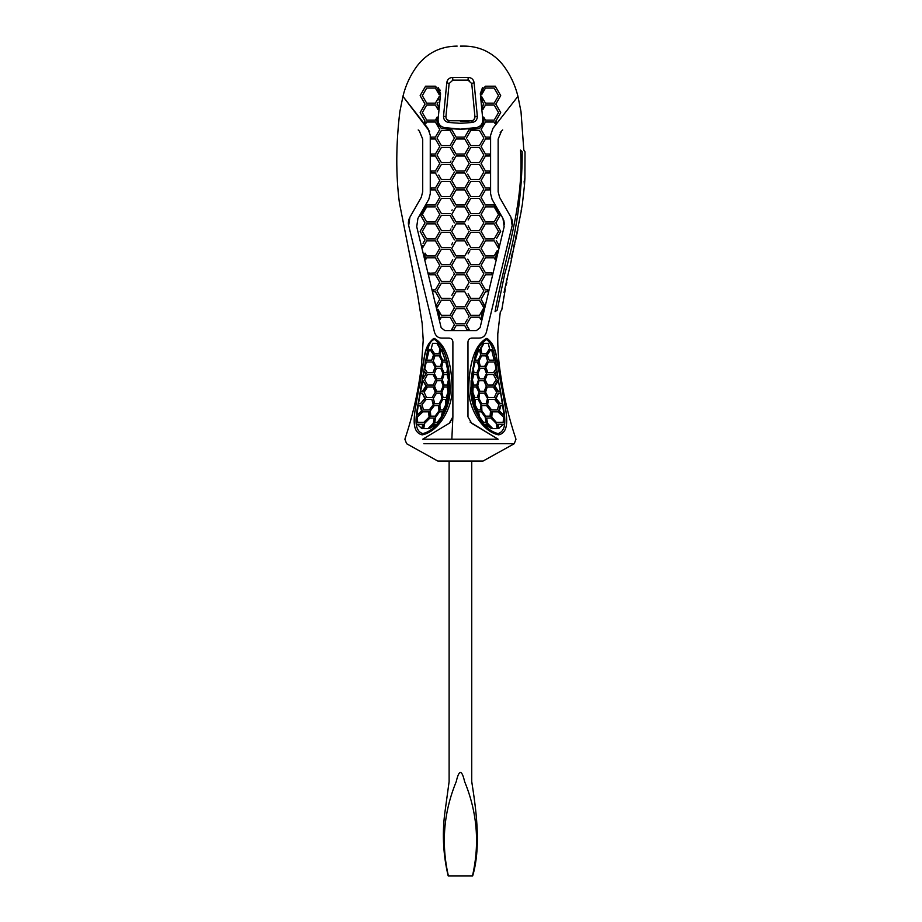 <?xml version="1.0" encoding="UTF-8"?>
<svg xmlns="http://www.w3.org/2000/svg" width="922" height="922" viewBox="0 0 922 922"><rect width="100%" height="100%" fill="white"/><g stroke="black" fill="none" stroke-linecap="round" stroke-linejoin="round"><path stroke-width="1.38" d="M477.262 117.843L477.331 116.264C477.319 119.653 475.671 121.716 472.387 122.453L460.435 123.341L448.472 122.453C445.199 121.727 443.551 119.664 443.528 116.264L446.79 82.623C447.308 79.476 449.245 77.736 452.61 77.39L468.249 77.39C471.603 77.725 473.539 79.465 474.069 82.623L477.331 116.264L474.934 116.679L471.741 83.545L467.984 80.133L452.875 80.133L449.118 83.545L445.925 116.679C445.937 118.915 446.997 120.286 449.118 120.77L446.732 119.387M460.435 129.161L444.116 127.547C440.082 126.441 438.065 123.744 438.077 119.422L440.555 93.733L438.376 87.671C410.336 59.63 410.336 59.63 438.376 87.671C410.336 59.63 410.336 59.63 438.376 87.671L440.555 93.733L438.077 119.422C438.065 123.744 440.082 126.441 444.116 127.547C454.995 129.691 465.875 129.691 476.743 127.547L460.435 129.161M439.656 89.365L440.117 90.368L439.656 89.365M438.342 122.234L438.849 123.525M444.496 127.616L460.366 129.161M482.782 119.422L480.304 93.733L482.782 119.422C482.794 123.732 480.788 126.441 476.743 127.547C480.788 126.441 482.794 123.732 482.782 119.422L480.304 93.733L482.483 87.671C510.523 59.63 510.523 59.63 482.483 87.671L480.304 93.733M469.851 77.621L468.341 77.39M476.628 109.107L474.069 82.623L471.741 83.545M460.447 123.341L472.387 122.453L471.741 120.77C473.862 120.275 474.934 118.915 474.934 116.679L474.139 119.376M452.61 77.39L452.875 80.133L449.118 83.545L446.79 82.623L444.254 108.9M468.249 77.39L467.984 80.133L469.402 80.398M448.472 122.453L449.118 120.77L471.741 120.77L460.435 121.612M445.925 116.679L443.528 116.264M500.185 132.664L501.453 131.155C526.865 105.742 526.865 105.742 501.453 131.155L498.145 139.153L498.145 191.811L499.632 197.423L510.995 217.304L512.171 225.579L486.343 332.358C485.041 336.127 482.598 338.051 479.014 338.12L471.741 338.12C469.494 338.316 468.238 339.573 467.973 341.901L467.973 416.825L471.638 423.29L498.145 439.218C521.299 439.218 521.299 439.218 498.145 439.218C521.299 439.218 521.299 439.218 498.145 439.218L470.139 422.126M524.906 178.084L525.01 151.784L523.823 150.102L520.999 111.608L517.945 96.337C515.248 85.366 510.581 75.327 503.942 66.211C498.86 59.411 492.486 54.179 484.845 50.526C478.126 47.518 471.073 46.042 463.708 46.1L460.435 46.192M512.413 224.265L512.494 223.055M512.494 223.032L512.286 220.784M512.275 220.727L511.756 218.917M502.663 129.956L501.453 131.155C526.865 105.742 526.865 105.742 501.453 131.155L498.145 139.153L498.145 191.811L499.632 197.423L510.995 217.304L512.171 225.579L486.539 331.517M495.068 311.717C502.017 311.717 502.017 311.717 495.068 311.717L497.004 310.23L495.068 311.717C504.484 257.941 524.249 205.133 520.538 150.102L522.198 151.784C522.244 193.366 516.401 234.2 504.645 274.283L497.165 310.184C503.193 310.184 503.193 310.184 497.165 310.184M498.675 434.861C512.436 431.6 504.887 408.031 502.294 389.58L496.912 360.433C495.99 349.3 492.509 341.958 486.482 338.409C471.776 346.672 468.849 372.2 468.699 389.925C468.733 408.262 481.999 431.669 498.675 434.861C481.849 431.6 468.618 408.031 468.687 389.58C468.872 372.108 472.029 345.254 487.012 338.409C498.733 346.672 497.534 372.2 502.352 389.925C504.956 408.262 512.355 431.669 498.675 434.861M498.076 433.605C510.327 429.733 502.582 407.028 500.323 389.66C495.736 372.684 497.131 348.7 486.804 339.469C479.936 343.549 475.683 350.902 474.023 361.516L470.716 389.361C470.646 406.833 481.814 429.664 498.076 433.605M491.599 409.944L496.67 409.944L491 409.944L487.035 404.666L488.476 399.376L487.6 404.666L491.599 409.944L497.304 409.944L498.894 404.666L494.618 399.376L489.04 399.376M487.196 386.94L485.594 392.219L488.176 397.497L493.719 397.497L488.176 397.497L485.053 392.219L487.196 386.94L493.282 386.94L487.738 386.94L493.282 386.94L496.728 392.219L494.307 397.497L488.729 397.497L493.719 397.497M492.821 374.493L487.265 374.493L493.397 374.493L487.807 374.493L493.397 374.493L496.29 379.772L492.648 385.05M473.781 403.721L474.231 398.442L472.387 393.164L473.608 403.721M498.963 428.615L498.214 424.27L497.488 424.27L502.939 424.27L497.488 424.27L498.18 428.615L503.735 424.27L498.214 424.27L503.735 424.27M494.031 362.046L488.337 362.046L494.618 362.046L496.082 368.777L493.512 372.603L487.369 372.603L485.26 367.325L488.337 362.046L485.802 367.325L487.911 372.603M490.977 349.599L490.227 349.599L491.553 349.599L490.792 349.599L487.312 354.878L489.133 360.156L494.169 360.156L491.553 349.599M501.971 405.599L500.277 405.599L502.64 405.599L500.934 405.599L502.64 405.599L504.023 415.326L498.664 410.889L500.277 405.599L500.934 405.599L499.321 410.889L504.023 415.326M500.001 393.164L497.949 393.164L500.623 393.164L498.56 393.164L500.623 393.164L502.352 403.721L499.793 403.721L495.494 398.442L498.56 393.164L496.094 398.442L500.427 403.721L502.352 403.721M492.832 428.615L496.382 428.615L492.071 428.615L486.862 423.325L485.963 418.046L490.907 418.046L486.597 418.046L487.565 423.325L492.832 428.615L497.142 428.615L496.186 423.325L490.907 418.046M480.696 411.823L477.769 411.823L481.307 411.823L478.414 411.823L481.307 411.823L485.156 417.101L486.148 422.391L482.84 422.391L485.445 422.391M485.756 416.168L489.444 416.168L485.133 416.168L481.307 410.889L481.676 405.599L481.895 410.889L485.756 416.168L490.066 416.168L490.527 410.889L486.551 405.599L482.241 405.599M483.877 393.164L479.567 393.164L484.419 393.164L480.108 393.164L484.419 393.164L487.519 398.442L486.101 403.721L481.238 403.721L485.548 403.721M474.173 397.497L477.25 397.497L474.173 397.497L472.271 392.219L473.159 386.94L472.859 392.219L474.749 397.497L477.803 397.497L474.173 397.497M483.312 380.717L479.002 380.717L483.854 380.717L479.544 380.717L483.854 380.717L486.343 385.995L484.246 391.274L479.394 391.274L483.704 391.274L479.394 391.274L477.181 385.995L479.002 380.717L477.711 385.995L479.936 391.274M476.328 374.493L473.274 374.493L476.881 374.493L473.839 374.493L476.881 374.493L478.506 379.772L476.743 385.05L473.101 385.05L476.19 385.05M483.9 368.27L479.59 368.27L484.442 368.27L480.132 368.27L477.873 373.548L479.567 378.827L483.877 378.827L486.493 373.548L484.442 368.27M474.45 362.046L477.965 362.046L475.037 362.046L473.401 368.777L473.966 372.603L472.813 368.777L474.45 362.046L477.412 362.046L474.461 362.046M498.376 391.274L499.678 391.274L497.776 391.274L494.284 385.995L497.407 380.717L498.422 380.717L494.872 385.995L498.376 391.274L499.678 391.274M485.341 355.823L481.03 355.823L485.882 355.823L481.572 355.823L479.002 361.101L480.304 366.38L484.615 366.38L479.763 366.38L478.449 361.101L481.572 355.823M487.715 343.376L483.405 343.376L487.715 343.376M478.184 414.232L477.769 411.823L478.414 411.823L479.705 417.101L483.601 422.391L478.967 417.101L478.449 415.326M477.746 409.944L474.392 404.666L474.484 399.376L475.072 399.376L475.026 404.666L477.746 409.944L480.673 409.944L480.984 404.666L478.103 399.376L475.072 399.376M471.834 379.772L473.839 374.493L472.421 379.772L473.666 385.05L472.421 379.772M491.576 428.615L484.246 424.27L487.289 424.27L485.041 424.27L491.576 428.615L487.289 424.27M475.003 360.156L478.852 349.599L475.003 360.156L478.207 360.156L480.696 354.878L479.428 349.599M478.53 415.326L477.803 415.326L473.678 405.599L474.346 405.599L478.53 415.326L477.458 410.889L474.346 405.599M473.124 403.721L471.2 393.164L471.834 393.164M497.073 422.391L503.158 422.391L503.573 417.101L497.972 411.823L492.233 411.823L491.772 417.101L496.37 422.391L491.138 417.101L491.633 411.823L497.327 411.823M481.791 403.721L478.334 398.442L479.567 393.164L478.887 398.442L481.791 403.721L486.101 403.721M487.669 385.05L484.592 379.772L487.265 374.493L485.133 379.772L487.669 385.05L493.224 385.05M479.567 378.827L477.331 373.548L480.132 368.27M471.672 391.274L471.05 391.274L471.119 380.717L471.718 380.717L471.672 391.274L473.009 385.995L471.718 380.717M489.133 360.156L486.758 354.878L490.792 349.599M471.269 378.827L472.318 371.301L472.917 371.301L471.88 378.827L471.269 378.827M495.091 373.548L498.053 378.827L494.503 373.548L496.612 371.301L494.503 373.548M481.849 353.933L480.374 348.654L483.405 343.376L488.291 343.376L483.969 343.376L480.938 348.654L481.849 353.933L486.171 353.933L489.559 348.654L488.291 343.376M524.929 168.68L524.906 170.904M524.491 185.172L524.906 178.165L524.145 181.45L524.434 185.99M523.546 193.309L523.293 195.51M524.503 185.022L522.255 205.214M522.428 204.004L521.08 211.126M519.478 220.289L519.063 222.467M517.853 229.855L515.767 239.121L517.68 230.65L515.986 235.963L515.513 240.723L516.666 235.917M514.73 244.895L514.649 242.405L513.45 247.926L514.545 245.678M512.69 254.38L512.597 251.879L511.088 258.782L512.206 256.547M511.145 261.329L508.46 272.889M508.921 270.711L504.046 292.401L505.118 290.142M505.279 289.347L501.718 310.184L500.335 311.717L497.788 333.822C497.5 348.228 498.56 362.542 500.957 376.775C504.103 398.039 509.105 418.853 515.974 439.218L514.234 443.724L423.901 443.724M507.088 278.386L506.282 281.302L507.307 279.251M503.7 296.861L503.297 299.039M522.198 151.784C525.943 151.784 525.943 151.784 522.198 151.784M483.601 422.391L486.148 422.391M479.705 417.101L478.967 417.101M475.026 404.666L474.392 404.666M477.25 397.497L478.979 392.219L476.259 386.94M472.859 392.219L472.271 392.219M476.801 386.94L473.735 386.94M494.872 385.995L494.284 385.995M498.018 380.717L497.407 380.717M500.3 391.274L498.422 380.717M500.427 403.721L499.793 403.721M496.094 398.442L495.494 398.442M473.401 368.777L472.813 368.777M473.966 372.603L476.985 372.603L479.186 367.325L477.412 362.046M479.866 349.599L479.29 349.599M499.321 410.889L498.664 410.889M497.142 428.615L496.382 428.615M487.565 423.325L486.862 423.325M503.158 422.391L502.398 422.391M491.772 417.101L491.138 417.101M490.066 416.168L489.444 416.168M481.895 410.889L481.307 410.889M471.845 380.717L471.234 380.717M471.88 378.827L473.228 373.548L472.917 371.301M484.615 366.38L487.623 361.101L485.882 355.823M498.076 378.827L496.612 371.301M524.457 185.495L524.802 180.067M521.691 208.971L510.558 263.865M444.093 128.688L441.373 128.619L440.566 127.224C437.985 125.3 436.786 122.661 436.959 119.318L437.016 118.673M438.008 108.439L437.904 109.418L435.391 105.05L437.904 109.418L435.391 105.05L426.679 105.05L422.322 112.588L426.679 120.137L435.391 120.137L437.178 117.048L436.959 119.318L437.178 117.048L436.544 118.131M437.904 109.418L438.157 106.825M438.088 102.261L437.016 104.105L438.215 106.18L437.362 103.529M438.826 99.91L438.895 99.15M436.567 101.12L439.137 96.672L435.391 103.16L426.679 103.16L422.322 95.623L426.679 103.16L422.322 95.623L423.186 94.136M423.705 93.226L426.679 88.074L422.322 95.623L426.679 88.074L435.391 88.074L439.31 94.874L435.391 88.074L439.31 94.874L439.425 93.618L437.581 88.477L435.299 86.195L425.595 86.195L420.144 95.623L425.042 104.105L420.144 112.588L425.042 121.082L424.881 122.614M431.392 137.113L431.392 138.992L431.392 137.113L435.391 137.113L439.748 129.564L435.391 122.027L426.679 122.027L425.71 123.686L424.466 122.084L425.042 121.082M426.033 206.482L426.886 204.995L435.391 204.995L439.748 197.446L435.391 189.909L431.392 189.909L431.392 188.019L435.391 188.019L439.748 180.482L435.391 172.933L431.392 172.933L431.392 171.054L435.391 171.054L439.748 163.505L435.391 155.968L431.392 155.968L431.392 154.078L431.392 155.968L431.392 154.078L435.391 154.078L439.748 146.54L435.391 138.992L431.392 138.992M426.886 204.995L420.824 215.598L421.688 217.085M424.189 221.418L421.665 217.05M422.161 227.907L425.042 222.905L420.144 231.387L424.189 238.395M423.06 243.327L424.224 241.299M422.449 245.563L422.633 246.335M425.065 253.112L426.679 255.913L435.391 255.913L439.748 248.364L435.391 240.826L426.679 240.826L423.325 246.635M424.512 254.092L425.78 259.347L426.679 257.791L425.78 259.347M429.145 273.258L435.391 272.877L439.748 265.34L435.391 257.791L426.679 257.791M429.053 272.877L429.514 274.768L435.391 274.768L437.109 277.741M433.305 290.442L433.156 289.854L435.391 289.854L439.748 282.305L436.256 276.266M433.156 289.854L433.617 291.732L433.156 289.854M437.143 303.787L439.748 299.281L435.391 291.732L433.617 291.732M436.717 304.525L437.351 307.187L441.373 300.226L450.086 300.226L454.442 307.764L450.086 315.312L441.373 315.312L437.835 309.17L440.243 319.15L441.373 317.191L450.19 317.375M451.838 312.27L450.086 315.312M492.094 199.417L490.596 193.804L490.596 135.234L493.005 128.273L517.945 96.337L493.005 128.273L517.945 96.337L493.005 128.273L490.596 135.234L490.596 193.804L492.094 199.417L502.963 218.445L492.094 199.417L502.963 218.445L504.15 226.685L480.085 327.679L476.42 330.583L444.819 330.583L441.154 327.702L416.721 226.72L417.897 218.445L428.765 199.417L430.263 193.804L430.263 135.234L427.854 128.273L402.914 96.337L429.606 131.454M514.234 443.724L483.059 461.046L437.8 461.046L406.625 443.724L404.885 439.218C412.987 415.096 418.519 390.409 421.469 365.135L423.21 340.253L422.149 323.276L417.585 294.717L399.376 202.644C395.769 174.512 395.93 144.155 399.86 111.608L402.937 96.372C405.611 85.366 410.278 75.327 416.917 66.211C427.082 52.98 440.497 46.284 457.151 46.1L457.151 46.1M414.946 111.735L422.991 122.038M499.044 120.54L517.922 96.372M453.578 326.227L454.442 324.74L450.086 317.191L454.442 324.74L451.722 329.454L453.901 329.454L456.079 325.673L464.78 325.673L466.958 329.454L469.137 329.454L468.595 328.509M481.491 316.903L480.858 319.565L479.486 317.191L470.773 317.191L466.417 324.74L469.137 329.454M481.399 315.762L483.543 308.271L479.486 315.312L470.773 315.312L466.417 307.764L470.773 300.226L479.486 300.226L483.716 307.556L484.35 304.882L481.111 299.281L485.468 291.732L487.484 291.732L487.934 289.854L485.468 289.854L481.111 282.305L485.468 274.768L491.53 274.768L491.979 272.877L485.468 272.877L481.111 265.34L485.468 257.791L494.18 257.791L495.16 259.497L497.315 250.484L494.18 255.913L485.468 255.913L481.111 248.364L485.468 240.826L494.18 240.826L498.03 247.488L498.664 244.814L496.243 240.619M496.036 223.297L500.715 231.387L496.67 238.395M496.67 221.418L500.035 215.598L493.973 204.995L485.468 204.995L481.111 197.446L485.468 189.909L489.467 189.909L489.467 188.019L485.468 188.019L481.111 180.482L485.468 172.933L489.467 172.933L489.467 171.054L485.468 171.054L481.111 163.505L485.468 155.968L489.467 155.968L489.467 154.078L485.468 154.078L481.111 146.54L485.468 138.992L489.467 138.992L489.467 137.113L485.468 137.113L481.111 129.564L485.468 122.027L494.18 122.027L495.149 123.686L495.978 122.614M481.457 92.142L481.549 94.874L483.278 88.477L485.56 86.195L495.264 86.195L500.715 95.623L495.817 104.105L500.715 112.588L495.817 121.082L496.393 122.084L495.817 121.082L496.393 122.084L494.93 123.318M481.434 93.618L481.549 94.874L485.468 88.074L494.18 88.074L498.537 95.623L494.18 103.16L485.468 103.16L481.722 96.672L481.964 99.15M482.851 108.439L482.644 106.18L483.843 104.105L482.16 101.201L481.722 96.672L484.292 101.12M482.955 109.418L485.468 105.05L482.955 109.418L485.468 105.05L494.18 105.05L498.537 112.588L494.18 120.137L485.468 120.137L484.315 118.131M483.843 118.673L483.9 119.318C484.085 122.661 482.874 125.3 480.293 127.224L479.486 128.619L468.975 129.852L464.78 137.113L456.079 137.113L451.884 129.852L443.736 128.619L451.884 129.852L453.244 132.203M482.483 87.671C510.523 59.63 510.523 59.63 482.483 87.671M497.154 93.226L494.18 88.074L498.537 95.623L495.079 101.604M489.467 155.968L489.467 154.078M494.964 242.186L495.759 243.546M497.281 246.197L498.03 247.488L498.664 244.814L497.442 242.705M479.486 300.226L481.192 303.188M470.773 317.191L466.417 324.74L470.773 317.191M438.146 305.816L440.52 301.701M424.374 244.814L422.887 247.384M431.392 154.078L431.392 155.968M483.82 121.577L483.681 117.048L484.914 119.169M426.679 223.85L422.322 231.387L426.679 223.85L422.322 231.387L426.679 238.936L435.391 238.936L439.748 231.387L435.391 223.85L426.679 223.85M436.256 225.36L437.109 226.824M437.293 227.146L439.748 231.387M436.774 236.539L437.12 235.94M426.679 238.936L422.322 231.387M483.843 290.787L479.486 298.336L483.843 290.787L479.486 283.25L483.843 290.787L479.486 283.25L483.843 290.787L479.486 298.336L470.773 298.336L468.134 293.761M469.044 295.351L470.773 298.336M467.27 289.312L469.068 286.2M470.773 283.25L479.486 283.25M483.843 273.822L479.486 281.36L483.843 273.822L479.486 266.274L482.978 272.336M479.486 281.36L470.773 281.36L468.134 276.796M469.044 278.375L470.773 281.36L469.033 278.363M468.169 276.854L466.417 273.822L469.897 267.795M470.773 266.274L479.486 266.274M479.486 264.395L483.843 256.846L479.486 264.395L483.843 256.846L479.486 249.309L483.843 256.846L479.486 249.309L483.843 256.846L479.486 264.395L470.773 264.395L467.731 259.117M469.044 261.41L470.773 264.395M468.134 253.873L469.897 250.819M470.773 249.309L479.486 249.309M483.843 239.881L479.486 247.419L483.843 239.881L479.486 232.332L483.843 239.881L479.486 232.332L470.773 232.332L466.417 239.881L467.938 242.521M481.226 244.399L479.486 247.419L470.773 247.419L466.417 239.881L468.134 236.896M469.044 244.434L470.773 247.419M480.362 216.889L483.843 222.905L479.486 230.454L483.843 222.905L479.486 215.368L483.843 222.905L479.486 215.368L470.773 215.368L469.897 216.877M479.486 230.454L470.773 230.454L468.134 225.878M469.044 227.469L470.773 230.454M468.134 219.932L470.773 215.368M498.537 231.387L494.18 238.936L498.537 231.387L494.18 238.936L485.468 238.936L481.111 231.387L485.468 223.85L494.18 223.85L498.537 231.387L494.18 223.85M482.794 228.472L481.111 231.387L481.976 232.874M485.468 223.85L483.785 226.766M483.843 205.94L479.486 213.478L483.843 205.94L479.486 198.391L483.843 205.94L479.486 198.391L470.773 198.391L469.056 201.365M479.486 213.478L470.773 213.478L468.134 208.902M468.169 208.96L466.417 205.94L470.773 198.391M498.537 214.423L494.18 221.96L498.537 214.423L494.18 221.96L485.468 221.96L481.111 214.423L485.468 206.874L494.18 206.874L498.537 214.423L494.18 206.874M482.817 211.472L481.111 214.423L481.941 215.84M484.603 220.473L485.468 221.96M485.468 206.874L483.762 209.836M483.843 188.964L479.486 196.513L483.843 188.964L479.486 181.427L483.843 188.964L479.486 196.513L470.773 196.513L466.417 188.964L470.773 181.427L466.417 188.964L470.773 196.513L467.638 191.085M470.773 181.427L466.417 188.964L470.773 181.427L479.486 181.427M483.843 171.988L479.486 179.536L483.843 171.988L479.486 164.45L483.843 171.988L479.486 164.45L483.843 171.988L479.486 179.536L470.773 179.536L467.638 174.12M469.552 166.571L469.897 165.96M466.417 171.988L470.773 164.45L479.486 164.45M483.843 155.023L479.486 162.56L483.843 155.023L479.486 147.474L483.843 155.023L479.486 147.474L470.773 147.474L467.638 152.902M482.967 156.521L479.486 162.56L470.773 162.56L467.604 157.086M469.079 159.633L466.417 155.023L470.773 147.474M483.843 138.046L479.486 145.595L483.843 138.046L479.486 130.509L483.843 138.046L479.486 130.509L483.843 138.046L479.486 145.595L470.773 145.595L467.293 139.556M467.615 135.972L468.699 134.093M466.417 138.046L470.773 130.509L479.486 130.509M467.419 319.231L464.78 323.795L456.079 323.795L451.722 316.246L456.079 308.709L464.78 308.709L469.137 316.246L464.78 308.709M464.78 323.795L465.656 322.285M456.079 308.709L451.722 316.246L453.44 319.231M455.203 322.285L456.079 323.795M450.086 298.336L441.373 298.336L437.016 290.787L441.373 283.25L450.086 283.25L454.442 290.787L451.815 295.351M441.373 298.336L437.016 290.787L441.373 283.25L437.016 290.787L439.633 295.317M454.442 290.787L453.589 289.312M451.792 286.2L450.086 283.25M466.532 294.763L469.137 299.281L464.78 306.819L469.137 299.281L464.78 306.819L456.079 306.819L451.722 299.281L456.079 291.732L464.78 291.732L469.137 299.281L464.78 291.732M456.079 291.732L451.722 299.281L456.079 306.819M452.725 276.796L451.815 278.375M452.69 276.854L450.086 281.36L441.373 281.36L437.016 273.822L441.373 281.36L437.016 273.822L441.373 266.274L437.016 273.822M437.881 272.336L441.373 266.274L450.086 266.274L452.725 270.838M466.532 277.787L469.137 282.305L464.78 289.854L469.137 282.305L464.78 289.854L456.079 289.854L451.722 282.305L456.079 274.768L464.78 274.768L469.137 282.305L464.78 274.768M451.722 282.305L456.079 289.854L451.722 282.305L456.079 274.768M452.725 259.82L451.411 262.113M450.95 262.897L450.086 264.395L441.373 264.395L437.016 256.846L441.373 264.395L437.016 256.846L441.373 249.309L437.016 256.846L441.373 264.395M441.373 249.309L437.016 256.846L441.373 249.309L450.086 249.309L454.442 256.846M450.962 250.819L450.086 249.309M465.656 259.312L469.137 265.34L464.78 272.877L469.137 265.34L464.78 272.877L456.079 272.877L451.722 265.34L456.079 257.791L464.78 257.791L469.137 265.34L466.682 261.087M466.497 260.765L464.78 257.791M453.993 261.399L451.722 265.34L456.079 272.877L451.722 265.34L455.203 259.312M456.079 257.791L454.753 260.085M452.725 242.855L451.619 244.768M450.086 247.419L441.373 247.419L437.016 239.881L439.633 244.399M437.016 239.881L441.373 232.332L437.016 239.881M437.881 238.383L441.373 232.332L450.086 232.332L454.442 239.881M450.962 233.842L450.086 232.332M464.78 255.913L469.137 248.364L464.78 255.913L469.137 248.364L464.78 255.913L456.079 255.913L451.722 248.364L456.079 240.826L464.78 240.826L467.569 245.655M466.497 243.788L464.78 240.826M453.44 245.379L451.722 248.364L456.079 255.913M452.725 225.878L451.999 227.146M450.95 228.944L450.086 230.454L441.373 230.454L437.016 222.905L441.373 230.454M437.016 222.905L441.373 215.368L437.016 222.905M437.881 221.418L441.373 215.368L450.086 215.368L454.442 222.905M450.962 216.877L450.086 215.368M464.78 238.936L469.137 231.387L464.78 238.936L456.079 238.936L451.722 231.387L456.079 223.85L464.78 223.85L467.235 228.091M466.463 226.754L464.78 223.85M453.624 228.091L451.722 231.387L456.079 238.936M456.079 223.85L454.362 226.824M452.172 209.859L451.815 210.493M450.086 213.478L441.373 213.478L437.016 205.94L441.373 213.478M437.016 205.94L441.373 198.391L437.016 205.94M441.373 198.391L450.086 198.391L454.442 205.94M451.803 201.365L450.086 198.391M464.78 206.874L469.137 214.423L464.78 221.96L469.137 214.423L464.78 221.96L456.079 221.96L451.722 214.423L456.079 206.874L464.78 206.874L469.137 214.423L466.359 209.617M454.143 210.228L451.722 214.423L454.339 218.952M456.079 206.874L452.587 212.924M450.086 181.427L454.442 188.964L450.086 181.427L454.442 188.964L450.086 196.513L441.373 196.513L437.016 188.964L441.373 181.427L450.086 181.427L454.442 188.964L450.086 196.513L453.025 191.419M437.016 188.964L441.373 181.427L437.016 188.964L441.373 196.513M464.78 204.995L469.137 197.446L464.78 204.995L456.079 204.995L451.722 197.446L456.079 189.909L464.78 189.909L469.137 197.446L464.78 189.909M456.079 189.909L451.722 197.446L456.079 204.995M453.221 174.12L452.863 174.731M452.702 175.019L450.086 179.536L441.373 179.536L438.757 175.007M437.016 171.988L441.373 164.45L437.016 171.988L441.373 164.45L450.086 164.45L453.566 170.478M466.855 184.435L469.137 180.482L464.78 188.019L456.079 188.019L451.722 180.482L456.079 172.933L464.78 172.933L468.272 178.972M464.78 188.019L466.509 185.045M456.079 172.933L451.722 180.482L454.004 184.435M454.35 185.045L451.722 180.482M453.232 157.12L452.149 158.999M450.962 161.062L450.086 162.56L441.373 162.56L437.016 155.023L441.373 162.56L437.016 155.023L441.373 147.474L437.016 155.023L440.497 161.05M437.892 153.513L441.373 147.474L450.086 147.474L453.221 152.902M452.149 151.047L454.442 155.023M469.137 163.505L464.78 171.054L456.079 171.054L451.722 163.505L456.079 155.968L464.78 155.968L469.137 163.505L464.78 155.968L469.137 163.505L464.78 171.054L469.137 163.505L464.78 155.968M451.722 163.505L456.079 171.054L451.722 163.505L456.079 155.968M450.962 144.086L454.442 138.046L450.086 145.595L454.442 138.046L450.086 130.509L453.566 136.537M450.086 145.595L441.373 145.595L437.016 138.046L441.373 145.595L437.016 138.046L441.373 130.509L437.892 136.548M441.373 130.509L450.086 130.509M456.079 154.078L451.722 146.54L456.079 138.992L451.722 146.54L456.079 138.992L464.78 138.992L469.137 146.54L464.78 138.992L469.137 146.54L464.78 154.078L469.137 146.54L464.78 154.078L456.079 154.078L451.722 146.54L455.203 152.568M479.486 128.619L482.137 125.438M464.78 137.113L466.094 134.843M468.111 131.35L468.975 129.852L476.974 128.654M454.765 134.843L456.079 137.113M437.04 121.589L438.169 124.643M437.074 118.097L437.178 117.048L436.821 117.659M435.945 119.169L435.391 120.137M425.203 117.578L422.322 112.588L423.186 111.101M424.235 109.28L422.322 112.588M438.273 98.158L436.993 100.383M439.425 93.618L439.402 92.142M438.642 89.883L439.045 90.748M435.299 86.195L436.106 87.002M436.982 87.867L437.581 88.477M421.642 110.006L425.042 104.105L420.144 95.623L421.008 94.136M424.212 88.593L425.595 86.195M425.042 104.105L422.149 99.08M423.452 118.327L420.144 112.588L421.008 111.101M425.71 123.686L426.679 122.027M437.12 125.023L435.391 122.027L437.12 125.012M437.662 125.957L439.748 129.564L436.256 135.603M436.256 140.49L437.235 142.195M437.846 143.244L439.748 146.54L435.391 154.078L437.996 149.56M439.748 163.505L438.872 165.026M438.031 177.508L437.662 176.874M439.748 180.482L435.391 188.019L439.748 180.482M437.846 194.162L437.109 192.894M438.86 198.968L438.031 200.42M423.89 245.644L425.653 242.601M438.031 245.39L439.748 248.364M436.256 254.414L435.391 255.913M435.391 257.791L437.109 260.776M438.031 262.355L439.748 265.34L438.884 266.815M437.662 278.698L439.748 282.305L438.273 284.863M435.391 291.732L436.244 293.231M437.789 306.438L437.351 307.187L437.155 306.358M439.414 303.615L438.872 304.56M452.725 310.737L454.442 307.764L453.232 305.666M451.803 303.188L450.086 300.226M438.319 311.163L437.835 309.17L438.699 310.668M439.794 312.558L441.373 315.312M441.373 317.191L440.243 319.15M456.079 325.673L455.468 326.734M454.742 327.978L453.901 329.454M466.958 329.454L466.117 327.978M465.391 326.734L464.78 325.673M481.296 315.935L481.803 315.059M482.69 309.757L483.543 308.271L483.243 309.55M466.417 307.764L467.293 306.254L466.417 307.764L468.134 310.737M469.044 312.328L470.773 315.312M470.773 300.226L469.056 303.2M482.702 305.804L480.938 302.739M481.768 300.411L484.223 305.413M483.912 306.715L483.716 307.556M481.111 299.281L481.976 300.756M482.367 301.448L483.531 303.465M485.468 291.732L484.615 293.231M482.828 279.331L481.111 282.305L481.976 283.792M485.041 289.105L485.468 289.854M481.111 265.34L481.803 266.527M484.776 271.667L485.468 272.877M485.468 257.791L483.75 260.776M495.598 257.699L495.16 259.497L494.18 257.791M496.451 251.971L497.315 250.484L496.716 252.985M484.603 254.414L485.468 255.913M485.468 240.826L484.004 243.35M482.575 245.828L481.111 248.364M497.016 245.725L495.218 242.624M494.607 241.564L494.18 240.826M499.851 232.886L500.462 230.961M493.973 204.995L494.561 206.021M483.197 193.839L481.111 197.446L482.828 200.42M483.543 201.653L484.603 203.497M483.197 176.874L485.468 172.933L481.111 180.482L485.468 188.019L481.111 180.482L482.828 177.508M483.773 158.895L481.111 163.505L485.468 171.054L481.111 163.505L483.013 160.221M481.111 146.54L485.468 154.078L481.111 146.54L485.468 138.992L481.111 146.54M489.467 137.113L489.467 138.992M483.197 125.957L481.111 129.564L484.603 135.603M483.739 125.023L485.468 122.027L483.739 125.012M495.149 123.686L494.18 122.027M497.407 118.327L500.715 112.588L499.851 111.101M498.583 108.911L495.817 104.105L500.715 95.623L499.851 94.136M496.243 103.368L498.71 99.08M499.505 97.72L500.715 95.623L496.647 88.593M484.085 87.671L483.278 88.477M482.218 89.883L481.814 90.748M485.468 88.074L481.549 94.874L485.468 88.074M494.18 103.16L498.537 95.623L497.673 94.136M482.586 98.158L483.866 100.383M482.033 99.91L482.448 101.697M483.497 103.529L482.702 106.825M498.537 112.588L497.673 111.101L498.537 112.588L495.033 118.65M497.154 110.191L496.808 109.591M435.391 206.874L426.679 206.874L422.322 214.423L426.679 221.96L435.391 221.96L439.748 214.423L436.256 208.384M438.031 211.449L439.748 214.423L438.884 215.909L439.748 214.423L438.872 212.913M436.256 220.473L435.391 221.96L436.256 220.473M423.186 215.921L426.679 221.96L422.322 214.423L426.679 206.874L424.039 211.449M437.132 226.87L438.872 229.889M481.226 295.317L479.486 298.336M482.967 275.332L480.35 279.85M480.362 233.865L482.978 238.383M467.293 238.372L466.417 239.881M495.068 225.394L497.684 229.924M481.226 210.458L480.35 211.968M482.863 211.403L481.111 214.423M497.673 215.921L495.056 220.45M480.35 148.995L482.967 153.513M469.897 148.984L466.417 155.023M455.203 310.218L451.722 316.246M468.272 317.756L469.137 316.246L465.656 310.218M437.881 289.312L438.745 287.802M454.327 294.763L451.722 299.281M468.272 300.791L465.656 305.309M453.566 275.344L454.442 273.822L453.566 272.313M440.509 279.85L437.892 275.332M454.327 260.822L451.722 265.34L456.079 272.877M464.78 272.877L469.137 265.34L466.532 260.822M468.272 229.889L467.408 228.391M437.881 204.442L439.621 201.434M454.327 192.929L455.203 191.419M465.656 191.419L466.532 192.929M468.272 198.956L465.656 203.485M453.566 173.509L454.442 171.988M452.587 178.972L454.327 175.964M420.144 95.623L421.227 93.744M424.039 119.341L420.144 112.588L421.112 110.917M422.092 109.234L424.051 105.823M437.996 126.533L439.748 129.564L437.132 134.093M439.748 146.54L438.872 148.05M424.201 221.441L425.042 222.905M422.057 228.091L424.039 224.657M424.477 240.873L425.042 239.881L424.062 238.164M437.996 279.285L439.748 282.305M454.442 307.764L453.566 306.254M454.442 324.74L450.086 317.191M467.293 323.23L469.897 318.701M497.546 242.866L498.664 244.814M496.658 221.441L495.817 222.905M482.863 194.427L481.111 197.446M482.863 126.533L481.111 129.564L483.727 134.093M496.393 122.084L495.817 121.082L500.715 112.588M498.767 109.234L495.817 104.105M455.203 288.344L452.587 283.815M455.203 203.485L452.587 198.956M418.196 129.956L419.406 131.155C393.994 105.742 393.994 105.742 419.406 131.155C393.994 105.742 393.994 105.742 419.406 131.155L422.714 139.153L422.714 191.811L421.227 197.423L409.864 217.304L408.688 225.579L434.516 332.358C435.818 336.127 438.261 338.051 441.845 338.12L449.118 338.12C451.365 338.316 452.621 339.573 452.886 341.901L452.886 416.825L449.221 423.29L422.714 439.218C399.56 439.218 399.56 439.218 422.714 439.218C399.56 439.218 399.56 439.218 422.714 439.218L498.145 439.218M434.297 424.27L429.283 428.615L435.818 424.27L433.571 424.27L436.613 424.27L429.283 428.615M439.01 353.933L439.921 348.654L436.89 343.376L432.568 343.376L431.3 348.654L434.688 353.933L439.552 353.933L439.921 348.654M448.979 378.827L447.942 371.301L447.631 373.548L449.579 378.827L448.979 378.827M441.857 361.101L440.555 366.38L441.857 361.101L439.287 355.823L434.977 355.823L433.236 361.101L436.244 366.38L440.555 366.38L436.244 366.38M425.768 373.548L424.247 371.301L422.783 378.827L426.356 373.548L422.806 378.827M440.993 349.599L440.163 354.878L442.652 360.156L445.268 360.156L441.569 349.599M422.841 380.717L420.559 391.274L422.483 391.274L425.987 385.995L422.841 380.717L426.575 385.995L423.083 391.274L420.559 391.274M441.673 367.325L443.874 372.603L446.893 372.603L447.458 368.777L445.81 362.046L442.894 362.046L441.673 367.325M441.292 378.827L442.986 373.548L440.728 368.27L436.417 368.27L434.366 373.548L436.982 378.827L441.834 378.827L442.986 373.548M447.193 385.05L448.438 379.772L447.02 374.493L443.978 374.493L442.353 379.772L444.116 385.05L447.758 385.05L444.669 385.05L447.758 385.05L449.026 379.772L448.438 379.772M440.923 391.274L443.148 385.995L441.315 380.717L437.005 380.717L434.516 385.995L436.613 391.274L441.465 391.274L443.148 385.995M448 392.219L446.11 397.497L448 392.219L447.124 386.94L444.058 386.94L441.88 392.219L443.056 397.497L446.686 397.497L443.609 397.497M439.068 403.721L441.972 398.442L440.751 393.164L436.44 393.164L433.34 398.442L434.758 403.721L439.621 403.721L435.311 403.721L439.621 403.721L441.972 398.442M443.113 409.944L445.833 404.666L445.787 399.376L442.756 399.376L439.875 404.666L440.186 409.944L443.747 409.944L446.467 404.666L445.833 404.666M435.103 416.168L438.964 410.889L438.618 405.599L434.308 405.599L430.332 410.889L430.793 416.168L435.726 416.168L431.415 416.168L435.726 416.168L438.964 410.889M437.259 422.391L441.154 417.101L442.445 411.823L439.552 411.823L435.703 417.101L434.711 422.391L438.019 422.391L435.415 422.391L438.019 422.391L441.892 417.101L441.154 417.101M428.027 428.615L433.294 423.325L434.262 418.046L429.952 418.046L424.673 423.325L423.717 428.615L428.788 428.615L424.477 428.615L428.788 428.615L433.294 423.325M422.299 393.164L420.236 393.164L418.507 403.721L420.432 403.721L424.765 398.442L422.299 393.164L425.365 398.442L420.432 403.721M419.925 405.599L418.219 405.599L416.836 415.326L421.538 410.889L419.925 405.599L420.582 405.599L422.195 410.889L416.836 415.326M443.401 410.889L442.33 415.326L446.513 405.599L443.401 410.889M430.067 349.599L429.306 349.599L426.679 360.156L431.727 360.156L433.547 354.878L430.067 349.599L434.101 354.878L431.727 360.156M426.264 362.046L431.957 362.046L426.241 362.046L424.777 368.777L427.347 372.603L432.948 372.603L435.057 367.325L432.522 362.046L435.599 367.325L432.948 372.603M417.124 424.27L422.645 424.27L417.124 424.27L421.896 428.615L422.645 424.27L423.371 424.27L422.679 428.615L421.896 428.615M446.605 403.721L449.026 393.164L446.628 398.442L446.605 403.721L447.735 403.721L449.659 393.164L449.026 393.164M435.726 379.772L433.19 385.05L435.726 379.772L433.052 374.493L427.462 374.493L424.569 379.772L427.635 385.05L433.732 385.05L428.211 385.05M448.657 391.274L449.141 380.717L447.85 385.995L448.657 391.274L449.809 391.274L449.74 380.717L449.141 380.717M435.265 392.219L432.13 397.497L435.265 392.219L433.121 386.94L427.578 386.94L424.132 392.219L426.552 397.497L432.683 397.497L427.14 397.497M429.26 409.944L433.259 404.666L431.819 399.376L426.241 399.376L421.965 404.666L423.555 409.944L429.859 409.944L433.259 404.666M423.786 422.391L429.087 417.101L428.626 411.823L422.887 411.823L417.286 417.101L417.701 422.391L424.489 422.391L418.473 422.391L424.489 422.391L429.087 417.101M433.144 343.376L437.454 343.376L440.486 348.654M428.038 374.493L433.594 374.493L427.462 374.493L433.594 374.493L436.267 379.772M437.547 380.717L441.857 380.717L437.005 380.717L441.857 380.717L443.678 385.995M436.982 393.164L441.292 393.164L436.44 393.164L441.292 393.164L442.525 398.442M423.532 411.823L429.226 411.823L422.887 411.823L429.226 411.823L429.721 417.101M429.952 418.046L434.896 418.046L433.997 423.325M444.531 374.493L447.585 374.493L443.978 374.493L447.585 374.493L449.026 379.772M444.6 386.94L447.7 386.94L448.588 392.219M439.552 411.823L443.09 411.823L442.675 414.232M447.942 371.301L448.541 371.301L449.59 378.827M434.977 355.823L439.829 355.823L442.41 361.101M439.287 355.823L435.518 355.823M424.247 371.301L426.356 373.548M441.431 349.599L445.268 360.156M425.987 385.995L426.575 385.995M422.437 380.717L423.048 380.717M445.833 362.092L448.046 368.777L446.893 372.603M447.458 368.777L448.046 368.777M443.447 362.046L446.421 362.092M436.417 368.27L441.269 368.27L443.528 373.548M440.728 368.27L436.959 368.27M445.787 399.376L446.375 399.376L446.467 404.666M440.186 409.944L440.785 409.944M438.618 405.599L439.552 410.889M430.793 416.168L431.415 416.168M440.163 411.823L443.09 411.823L440.163 411.823M442.41 415.326L441.892 417.101M423.717 428.615L424.477 428.615M424.765 398.442L425.365 398.442M421.538 410.889L422.195 410.889M446.098 405.599L446.755 405.599M446.513 405.599L447.182 405.599L443.056 415.326L442.33 415.326M429.883 349.599L429.306 349.599M447.078 403.721L447.735 403.721M448.472 393.164L449.083 393.164M449.187 391.274L449.809 391.274M449.014 380.717L449.625 380.717M433.121 386.94L430.401 386.94L433.663 386.94L435.806 392.219M431.819 399.376L433.824 404.666M417.701 422.391L418.473 422.391M422.783 433.605C438.93 429.733 450.132 407.028 450.132 389.66C449.74 372.684 447.862 348.7 434.504 339.469C427.704 341.059 427.601 353.391 425.468 361.516L420.582 389.361C418.334 406.833 410.474 429.664 422.783 433.605M422.184 434.861C408.423 431.6 415.972 408.031 418.565 389.58L423.947 360.433C424.869 349.3 428.35 341.958 434.377 338.409C449.083 346.672 452.011 372.2 452.16 389.925C452.126 408.262 438.86 431.669 422.184 434.861C439.01 431.6 452.241 408.031 452.172 389.58C451.987 372.108 448.83 345.254 433.847 338.409C422.126 346.672 423.325 372.2 418.507 389.925C415.903 408.262 408.504 431.669 422.184 434.861M430.009 313.711L428.926 309.25M414.9 251.245L412.733 242.302M408.446 224.265L408.365 223.055M408.365 223.032L408.573 220.784M408.584 220.727L409.103 218.917M501.176 239.155L480.085 327.679L476.42 330.583L444.819 330.583L441.154 327.702L416.721 226.72L417.897 218.445L428.765 199.417L430.263 193.804L430.263 135.234L427.854 128.273M416.721 226.72L422.829 251.96M424.051 257.007L425.273 262.055M502.963 218.445L504.15 226.685M504.449 224.38L503.781 220.208M493.005 128.273L494.054 126.925M486.343 332.358C485.041 336.127 482.598 338.051 479.014 338.12L471.741 338.12C469.494 338.316 468.238 339.573 467.973 341.901L467.973 416.825L471.638 423.29M419.406 131.155L422.714 139.153L422.714 191.811L421.227 197.423L409.864 217.304L408.688 225.579L434.516 332.358C435.818 336.127 438.261 338.051 441.845 338.12L449.118 338.12C451.365 338.316 452.621 339.573 452.886 341.901L452.886 416.825L451.838 439.218M430.032 313.826L428.914 309.181M415.43 253.458L412.053 239.501M452.886 416.825L449.221 423.29L450.766 422.08M451.941 420.49L452.61 418.842M449.221 423.29L422.714 439.218M464.619 781.614C473.954 781.614 473.954 781.614 464.619 781.614C461.83 769.444 459.029 769.444 456.24 781.614C446.905 781.614 446.905 781.614 456.24 781.614C459.029 769.444 461.83 769.444 464.619 781.614C477.216 812.213 479.832 843.642 472.479 875.9L448.38 875.9C441.027 843.63 443.655 812.213 456.24 781.614M520.538 150.102C524.906 150.102 524.906 150.102 520.538 150.102M460.435 46.1L463.708 46.1M506.846 282.305L506.305 285.036M472.686 875.9L472.686 875.9C481.849 844.852 475.326 805.102 471.741 781.614L471.741 461.046M449.118 461.046L449.118 781.614L444.565 814.864C442.18 835.424 443.378 855.766 448.173 875.9"/></g></svg>
